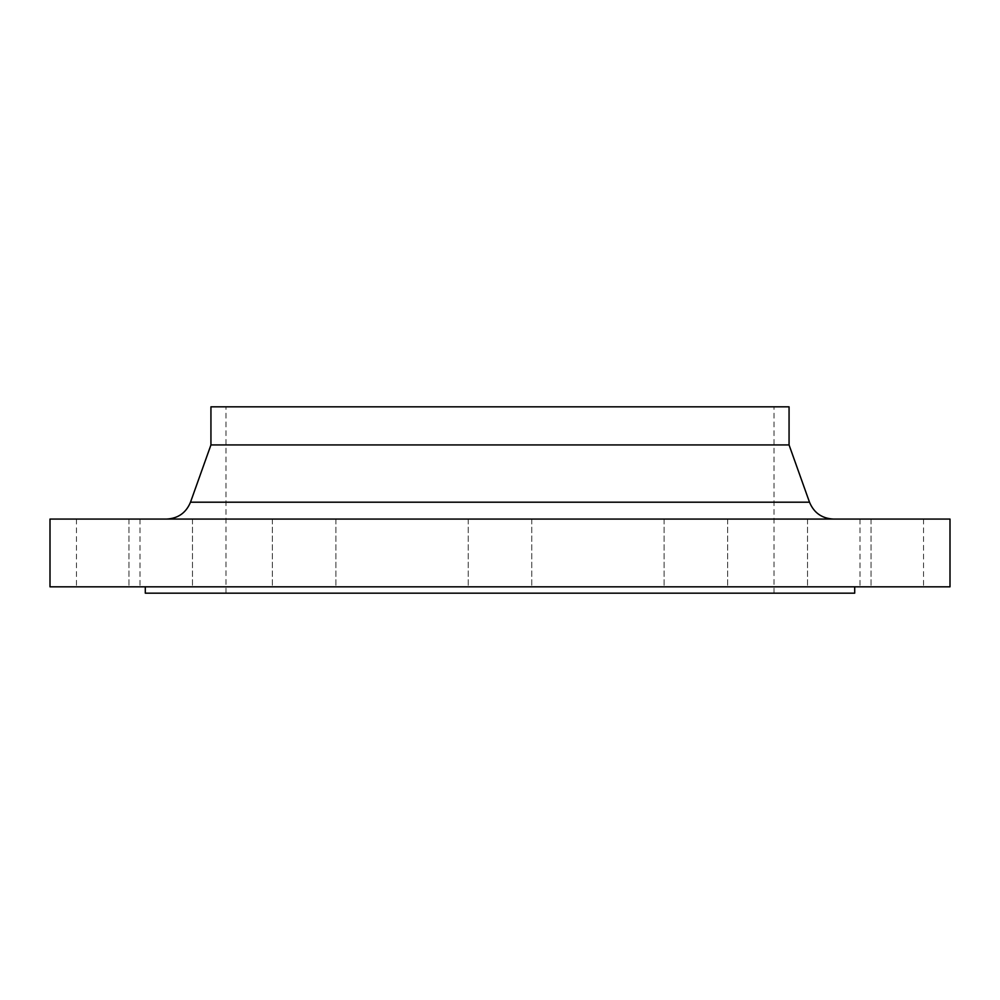 <?xml version="1.0" encoding="UTF-8"?>
<svg xmlns="http://www.w3.org/2000/svg" width="1000" height="1000" viewBox="0 0 1000 1000"><rect width="100%" height="100%" fill="white"/><g stroke="black" fill="none" stroke-linecap="round" stroke-linejoin="round"><path stroke-width="0.75" stroke-dasharray="5 3.75" d="M695.888 586.825L664.112 586.825L695.888 586.825M695.888 519.062L664.112 519.062L695.888 519.062M839.275 586.825L871.038 586.825L839.275 586.825M839.275 519.062L871.038 519.062L839.275 519.062M891.762 586.825L923.525 586.825L891.762 586.825M891.762 519.062L923.525 519.062L891.762 519.062M950 586.825L50 586.825M950 519.062L50 519.062M304.113 586.825L335.887 586.825L304.113 586.825M304.113 519.062L335.887 519.062L304.113 519.062M160.725 586.825L128.963 586.825L160.725 586.825M160.725 519.062L128.963 519.062L160.725 519.062M108.238 586.825L76.475 586.825L108.238 586.825M108.238 519.062L76.475 519.062L108.238 519.062M854.7 593.175L145.3 593.175M789.062 444.938L210.938 444.938M789.062 406.825L210.938 406.825M500 586.825L145.3 586.825L500 586.825M809.5 502.2L190.5 502.2M664.112 519.062L664.112 586.825L664.112 519.062M807.513 519.062L807.513 586.825L807.513 519.062M860 519.062L860 586.825M468.237 519.062L468.237 586.825L468.237 519.062M272.35 519.062L272.35 586.825L272.35 519.062M128.963 519.062L128.963 586.825L128.963 519.062M76.475 519.062L76.475 586.825M225.975 593.175L225.975 406.825M774.025 593.175L774.025 406.825M531.763 519.062L531.763 586.825L531.763 519.062M335.887 519.062L335.887 586.825L335.887 519.062M192.488 519.062L192.488 586.825L192.488 519.062M140 519.062L140 586.825M727.65 519.062L727.65 586.825L727.65 519.062M871.038 519.062L871.038 586.825L871.038 519.062M923.525 519.062L923.525 586.825"/><path stroke-width="1.5" d="M145.3 586.825L145.3 593.175L854.7 593.175L854.7 586.825M500 586.825L950 586.825L950 519.062L50 519.062L50 586.825L500 586.825M789.062 444.938L789.062 406.825L210.938 406.825L210.938 444.938L789.062 444.938L809.5 502.2C813.938 512.85 821.912 518.475 833.438 519.062M210.938 444.938L190.5 502.2L809.5 502.2M190.5 502.2C186.062 512.85 178.088 518.475 166.562 519.062"/></g></svg>
